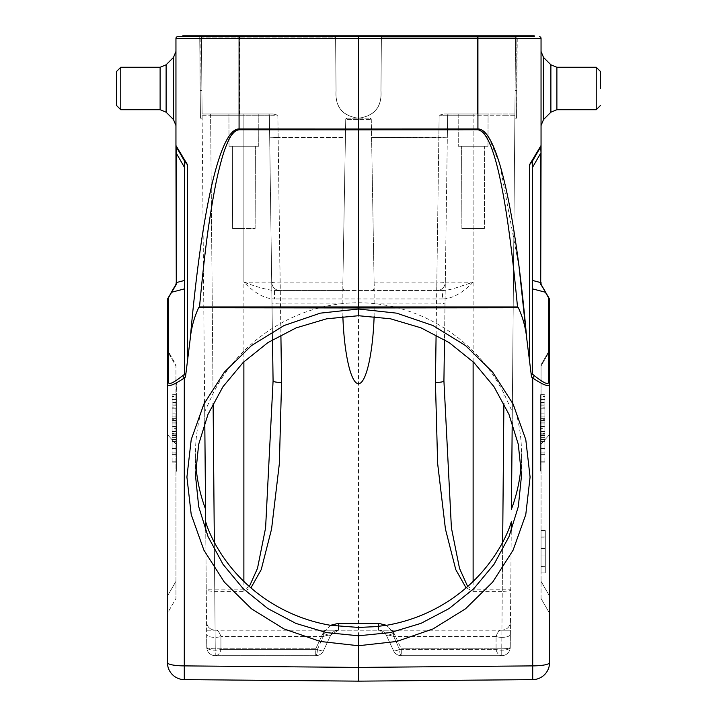 <?xml version="1.0" encoding="UTF-8"?>
<svg xmlns="http://www.w3.org/2000/svg" width="717" height="717" viewBox="0 0 717 717"><rect width="100%" height="100%" fill="white"/><g stroke="black" fill="none" stroke-linecap="round" stroke-linejoin="round"><path stroke-width="0.54" stroke-dasharray="3.58 2.69" d="M541.048 530.697L541.048 573.044L541.048 530.589L541.048 573.044L541.048 530.589L545.296 530.697L545.296 537.114L541.048 537.114L545.296 536.961L545.296 548.63L541.048 548.63L545.296 548.63L545.296 555.003L541.048 555.003L545.296 555.003L545.296 566.681L541.048 566.529L545.296 566.529L545.296 572.937L541.048 572.937L545.296 573.044L545.296 530.589L545.296 573.044L545.296 530.589L541.048 530.697M541.048 598.516L541.048 581.344L541.048 598.516L549.204 612.632A2.545 2.545 180 0 1 549.545 613.904L549.545 595.702A2.545 0.484 180 0 0 549.204 595.46L549.204 612.632L549.204 595.46A2.545 0.484 180 0 1 549.545 595.702L549.545 613.904A2.545 2.545 0 0 0 549.204 612.632L541.048 598.516M541.048 444.092L541.048 581.344L541.048 420.09L541.048 444.092L549.213 434.932L549.204 595.46L549.374 434.753L541.048 444.092M541.048 365.993L541.048 420.09L541.048 364.72L541.048 365.993L549.204 351.877L549.204 350.604L541.048 364.72L549.204 350.604L549.204 351.877L541.048 365.993M541.048 416.362L541.048 471.32L541.048 382.851L540.627 471.32L540.627 416.362M116.513 105.471L116.513 88.496M175.952 88.496L175.952 51.436L175.952 88.496M600.487 71.512L600.487 88.496M541.048 88.496L541.048 51.436L541.048 88.496M531.862 162.159L529.478 164.802L541.048 145.551L541.048 38.395L477.925 38.395L477.916 36.701L534.264 36.701L477.37 36.701L534.264 36.701L534.264 35.85L381.426 35.85L381.417 37.114L381.426 35.85L516.84 35.85L477.37 35.85L477.37 37.114L477.37 35.85L182.736 35.85L182.736 36.701L239.63 36.701L182.736 36.701L239.084 36.701L239.075 38.395L175.952 38.395L175.952 145.551L187.522 164.802L185.138 162.159M477.37 36.701L239.63 36.701L477.37 36.701L477.37 35.85M477.916 36.701L358.5 36.701L358.5 129.015L477.925 128.961L477.925 38.395L239.075 38.395L239.075 128.961C220.513 128.451 201.988 205.86 190.238 338.738L185.488 376.99L184.287 377.984C174.079 384.868 168.459 387.019 167.455 384.429L167.455 662.651A16.984 3.244 180 0 0 184.287 665.887L184.287 679.626M358.5 36.701L239.084 36.701M380.951 90.629L381.426 35.85L335.574 35.85L381.426 35.85L380.951 90.629C381.982 106.752 374.498 115.948 358.5 118.206C342.502 115.948 335.018 106.752 336.049 90.629C335.018 106.752 342.502 115.948 358.5 118.206C374.498 115.948 381.982 106.752 380.951 90.629L381.417 37.114L477.37 37.114L381.417 37.114L380.951 90.629C382.089 106.842 374.606 116.029 358.5 118.206L347.001 118.206L345.728 119.461A1.273 1.273 90 0 1 347.001 118.206L369.999 118.206L347.001 118.206A1.273 1.273 0 0 0 345.728 119.461L347.001 118.206L369.999 118.206L358.5 118.206C374.606 116.029 382.089 106.842 380.951 90.629M336.049 90.629L335.574 35.85L239.63 35.85L335.574 35.85L336.049 90.629C334.911 106.842 342.394 116.029 358.5 118.206C342.394 116.029 334.911 106.842 336.049 90.629L335.583 37.114L239.63 37.114L335.583 37.114L336.049 90.629M484.378 228.589L461.873 228.589L484.378 228.589L484.638 146.232L458.271 146.232L487.981 146.232L461.614 146.232L484.638 146.232L484.378 228.589L461.873 228.589L484.378 228.589M521.142 464.724A163.019 160.025 180 0 0 521.519 453.736A163.019 160.025 180 0 0 512.395 400.928L514.887 115.231L506.399 115.222L514.887 115.231L515.568 37.114A1.273 1.273 0 0 1 516.84 35.85L515.568 37.114L515.102 90.629L515.568 37.114L516.84 35.85L515.568 37.114L517.28 35.85L516.796 90.629L515.102 90.629L514.86 118.206L515.102 90.629L516.796 90.629L516.563 118.206L516.796 90.629L515.102 90.629L514.86 118.206L515.102 90.629L516.796 90.629L516.563 118.206L516.84 35.85A1.273 1.273 0 0 0 515.568 37.114L514.896 113.967L448.914 113.967L514.896 113.967L511.445 509.115M374.131 316.439L374.149 284.228L371.272 119.461A1.273 1.273 0 0 0 369.999 118.206L371.272 119.461L374.14 283.753L371.272 119.461L369.999 118.206A1.273 1.273 0 0 1 371.272 119.461L371.585 137.521L447.327 137.207L438.84 137.521L436.814 282.892A8.487 0.807 0.8 0 0 445.302 282.202L447.632 115.222A1.273 1.273 0 0 1 448.914 113.967A1.273 1.273 0 0 0 447.632 115.222L447.327 137.207L447.632 115.222L439.145 115.231L447.632 115.222A1.273 1.273 0 0 1 448.914 113.967L443.948 113.967L448.914 113.967A1.273 1.273 0 0 0 447.632 115.222L444.504 339.67M374.122 282.892L436.814 282.892L436.814 290.573L442.532 290.573L274.468 290.573L274.468 298.944C264.967 298.828 254.768 293.244 243.879 282.202C257.466 287.221 267.665 290.009 274.468 290.573L280.186 290.573A8.487 8.487 0 0 1 271.698 282.202A8.487 0.807 -0.8 0 0 280.186 282.892L342.878 282.892L342.86 283.753C342.412 288.144 343.174 290.412 345.119 290.573L436.814 290.573A8.487 8.487 0 0 0 445.302 282.202A8.487 8.487 0 0 1 436.814 290.573A8.487 8.487 0 0 0 445.302 282.202L443.922 380.933M371.881 290.573C373.826 290.43 374.579 288.153 374.14 283.753M445.302 282.104L473.121 282.202C457.303 287.176 451.576 290.035 442.532 290.573L442.532 298.944C452.077 298.801 462.268 293.226 473.121 282.202L473.121 115.222L447.632 115.222A1.273 1.273 0 0 1 448.914 113.967A1.273 1.273 0 0 0 447.632 115.222L473.121 115.222L473.121 113.967L473.121 115.222L506.399 115.222L506.399 113.967L506.399 115.222L473.121 115.222L473.121 361.762M345.119 290.573L280.186 290.573A8.487 8.487 0 0 1 271.698 282.202A8.487 8.487 0 0 0 280.186 290.573L278.16 137.521L269.673 137.207L269.368 115.222L271.698 282.202L269.673 137.207L278.16 137.521L277.855 115.231L269.368 115.222L277.855 115.231L273.052 113.967L268.086 113.967A1.273 1.273 0 0 1 269.368 115.222A1.273 1.273 0 0 0 268.086 113.967L273.052 113.967L277.855 115.231L280.903 334.964M342.869 316.448L342.851 284.031L345.415 137.521L278.16 137.521L345.415 137.521L345.728 119.461L342.878 282.892M342.86 283.753L345.728 119.461L342.851 284.031L345.728 119.461L371.272 119.461L345.728 119.461L342.851 284.228M439.145 115.231L443.948 113.967L439.145 115.231L438.831 137.521L439.145 115.231M477.37 113.967L443.948 113.967L477.37 113.967L477.37 37.114L515.568 37.114L477.37 37.114L477.37 113.967M516.84 35.85L516.796 90.629L516.84 35.85A1.273 1.273 0 0 0 515.568 37.114M458.271 146.232L487.981 146.232L458.271 146.232L458.181 113.967L488.071 113.967L458.181 113.967L458.271 146.232M243.879 228.589L232.622 228.589L255.127 228.589L232.622 228.589L232.362 146.232L258.729 146.232L229.019 146.232L255.386 146.232L232.362 146.232L232.622 228.589L243.879 228.589M229.019 146.232L228.929 113.967L258.819 113.967L228.929 113.967L258.819 113.967L228.929 113.967L229.019 146.232L258.729 146.232L229.019 146.232M272.496 339.724L269.368 115.222L243.879 115.222L243.879 113.967L202.104 113.967L202.113 115.231L210.601 115.222L202.113 115.231L202.104 113.967L268.086 113.967L243.879 113.967L243.879 115.222L269.368 115.222L271.985 302.816C272.505 303.542 275.328 303.909 280.472 303.909L342.618 303.909M239.63 35.85L239.63 113.967L202.104 113.967L273.052 113.967L239.63 113.967L239.63 35.85L200.16 35.85L201.432 37.114L202.104 113.967L201.432 37.114L199.72 35.85L200.437 118.206L199.72 35.85L200.204 90.629L201.898 90.629L201.432 37.114L200.16 35.85L201.432 37.114A1.273 1.273 0 0 0 200.16 35.85L200.204 90.629L201.898 90.629L200.204 90.629L200.437 118.206L200.204 90.629L201.898 90.629L202.14 118.206L201.432 37.114L239.63 37.114L201.432 37.114A1.273 1.273 0 0 0 200.16 35.85L239.63 35.85L239.63 36.701M214.329 542.357L214.742 589.831L206.254 589.786L205.743 530.858M205.555 509.115L202.113 115.231L204.703 411.809L213.03 393.615C240.303 338.962 298.191 302.807 358.5 302.753C418.809 302.807 476.697 338.962 503.97 393.615L512.297 411.809M249.346 586.506L243.879 589.831L214.742 589.831L215.243 648.804A8.487 1.622 -0.5 0 1 206.756 647.263L206.254 589.786A8.487 1.622 179.5 0 0 214.742 591.337L243.879 591.337L250.923 587.886M273.078 380.933L271.985 302.816M338.433 626.344L338.433 630.207L324.72 630.207A8.487 1.533 90 0 0 323.233 636.499C327.821 635.119 330.322 634.653 330.743 635.11A8.487 8.487 0 0 1 338.433 630.207L330.743 635.11L323.439 650.776A8.487 1.335 -155 0 1 317.443 649.387A8.487 1.757 -90 0 1 315.74 655.679A8.487 1.757 -90 0 0 317.443 649.387L323.233 636.499L317.443 649.387A8.487 1.335 -155 0 0 323.439 650.776A8.487 8.487 0 0 1 315.74 655.679A8.487 8.487 0 0 0 323.439 650.776A8.487 1.47 25 0 1 315.74 648.804A8.487 1.47 25 0 0 323.439 650.776L330.743 635.11C330.331 634.653 327.83 635.119 323.233 636.499A8.487 1.533 90 0 1 324.72 630.207L338.433 630.207A8.487 8.487 0 0 0 330.743 635.11C332.383 631.964 334.964 630.333 338.505 630.207L378.495 630.207C382.08 630.342 384.679 632.009 386.293 635.19C387.27 635.603 389.824 634.912 393.956 633.138L386.49 625.305L393.956 633.138L401.26 648.804A8.487 1.47 -25 0 1 393.561 650.776L386.257 635.11A8.487 8.487 0 0 0 378.567 630.207L386.248 635.11C386.669 634.653 389.17 635.119 393.767 636.499L399.557 649.387L393.767 636.499C389.17 635.119 386.669 634.653 386.257 635.11L393.561 650.776A8.487 8.487 0 0 0 401.26 655.679L501.757 655.679A8.487 5.888 -90 0 1 496.065 649.387L496.074 636.499L496.065 649.387A8.487 5.888 -90 0 0 501.757 655.679L401.26 655.679A8.487 8.487 0 0 1 393.561 650.776L386.257 635.11L393.561 650.776A8.487 1.47 -25 0 0 401.26 648.804L393.956 633.138C389.618 634.993 387.055 635.647 386.248 635.11A8.487 8.487 0 0 0 378.567 630.207L392.28 630.207L378.567 630.207L386.185 634.993M220.935 649.387L220.926 636.499C219.232 631.668 217.269 629.571 215.028 630.207C217.269 629.571 219.241 631.668 220.926 636.499L220.935 649.387A8.487 5.888 90 0 1 215.243 655.679L315.74 655.679L215.243 655.679A8.487 8.487 0 0 1 206.756 647.263A8.487 8.487 0 0 0 215.243 655.679A8.487 5.888 90 0 0 220.935 649.387A8.487 3.02 179.5 0 1 211.811 649.969A8.487 3.02 179.5 0 1 206.756 647.263A8.487 3.02 179.5 0 0 211.811 649.969A8.487 3.02 179.5 0 0 220.935 649.387L317.443 649.387L220.935 649.387M330.501 625.305L323.044 633.138C327.382 634.993 329.954 635.647 330.761 635.119M205.662 521.707L206.756 647.263A8.487 8.487 0 0 0 215.243 655.679A8.487 8.487 0 0 1 206.756 647.263L206.639 634.375A8.487 3.065 -0.5 0 0 215.136 637.368A8.487 3.065 -0.5 0 0 220.926 636.499A8.487 3.065 -0.5 0 1 211.757 637.135A8.487 3.065 -0.5 0 1 206.639 634.375L206.756 647.263A8.487 1.622 -0.5 0 0 215.243 648.804L315.74 648.804L315.74 655.679A8.487 8.487 0 0 0 323.439 650.776A8.487 8.487 0 0 1 315.74 655.679A8.487 8.487 0 0 0 323.439 650.776A8.487 8.487 0 0 1 315.74 655.679L315.74 648.804L323.044 633.138L330.519 625.305M378.567 626.344L378.567 630.207L338.433 630.207L330.851 634.912M392.28 630.207A8.487 1.533 -90 0 1 393.767 636.499A8.487 1.533 -90 0 0 392.28 630.207L501.972 630.207C499.731 629.571 497.759 631.668 496.074 636.499C497.768 631.668 499.731 629.571 501.972 630.207L510.396 630.207L501.972 630.207C507.089 629.696 509.921 626.891 510.468 621.791C509.921 626.9 507.089 629.705 501.981 630.207M393.561 650.776A8.487 1.335 -25 0 0 399.557 649.387L496.065 649.387A8.487 3.02 -179.5 0 0 505.189 649.969A8.487 3.02 -179.5 0 0 510.244 647.263A8.487 3.02 -179.5 0 1 505.189 649.969A8.487 3.02 -179.5 0 1 496.065 649.387L399.557 649.387A8.487 1.757 90 0 0 401.26 655.679L501.757 655.679L401.26 655.679A8.487 8.487 0 0 1 393.561 650.776A8.487 8.487 0 0 0 401.26 655.679A8.487 1.757 90 0 1 399.557 649.387A8.487 1.335 155 0 1 393.561 650.776A8.487 8.487 0 0 0 401.26 655.679L401.26 648.804L501.757 648.804A8.487 1.622 0.5 0 0 510.244 647.263L511.338 521.707M502.671 542.357L502.258 591.337A8.487 1.622 -179.5 0 0 510.746 589.786L473.121 589.831L473.121 591.337L466.077 587.886M473.121 581.442L473.121 589.831L467.654 586.506M374.382 303.909L436.528 303.909C441.663 303.909 444.495 303.542 445.015 302.816M374.149 284.228L371.585 137.521L438.84 137.521L436.097 334.893M206.604 630.207L215.028 630.207L206.604 630.207M511.257 530.965L510.244 647.263A8.487 8.487 0 0 1 501.757 655.679A8.487 8.487 0 0 0 510.244 647.263L510.361 634.375L510.244 647.263A8.487 8.487 0 0 1 501.757 655.679A8.487 8.487 0 0 0 510.244 647.263A8.487 1.622 0.5 0 1 501.757 648.804L501.757 655.679L501.757 648.804L401.26 648.804L401.26 655.679M510.361 634.375A8.487 3.065 0.5 0 1 505.243 637.135A8.487 3.065 0.5 0 1 496.074 636.499A8.487 3.065 0.5 0 0 501.864 637.368A8.487 3.065 0.5 0 0 510.361 634.375L510.396 630.207L510.361 634.375M201.898 90.629L201.432 37.114L201.898 90.629M200.16 35.85A1.273 1.273 0 0 1 201.432 37.114A1.273 1.273 0 0 0 200.16 35.85M258.729 146.232L258.819 113.967L258.729 146.232M269.368 115.222A1.273 1.273 0 0 0 268.086 113.967A1.273 1.273 0 0 1 269.368 115.222A1.273 1.273 0 0 0 268.086 113.967A1.273 1.273 0 0 1 269.368 115.222M195.858 464.697A163.019 160.025 0 0 1 195.481 453.736A163.019 160.025 0 0 1 204.605 400.928L204.703 411.809M204.605 400.928L204.793 422.564M512.395 400.928L512.207 422.672M167.796 298.469A2.545 1.927 -150 0 1 168.37 297.913A2.545 2.393 0 0 0 167.455 299.751A2.545 2.545 0 0 1 167.796 298.469L175.952 284.291M549.545 409.757L549.545 299.751A2.545 2.393 0 0 0 548.63 297.913A2.545 1.927 150 0 1 549.204 298.469L540.77 284.622M541.048 284.291L540.717 284.631L545.924 292.805M532.561 160.94L532.561 372.697L532.561 160.94L532.561 372.697L531.862 373.933M540.842 147.281L540.708 146.824A2.545 2.545 0 0 0 541.048 145.551A2.545 2.545 0 0 1 540.708 146.824A2.545 2.545 0 0 0 541.048 145.551L540.717 284.147M549.464 410.357L549.374 434.753M549.204 453.897L549.464 435.049M549.545 433.023L549.545 410.769M549.545 435.183L549.545 409.927M544.875 399.486L540.627 399.486L540.627 428.39L544.875 428.39L544.875 399.486L544.875 420.96L544.875 419.266L540.627 419.266L540.627 420.96L540.627 399.486M540.627 420.96L544.875 420.96M544.875 419.266L544.875 394.682L540.627 394.682L540.627 419.266M544.875 394.682L544.875 396.376L540.627 396.376L540.627 394.682M544.875 396.376L544.875 423.935L540.627 423.935L540.627 396.376M540.627 402.461L544.875 402.461L544.875 404.065L540.627 404.065L540.627 402.461L540.627 423.935M544.875 423.935L544.875 402.461M544.875 404.065L544.875 435.443L540.627 435.443L540.627 404.065M544.875 435.443L544.875 433.758L540.627 433.758L540.627 435.443M544.875 433.758L544.875 407.148L540.627 407.148L540.627 433.758M540.627 413.843L544.875 413.843M544.875 407.148L544.875 428.39M540.627 428.39L540.627 407.148M540.206 426.409L540.206 437.684L540.206 422.125L540.206 426.391L544.875 426.4L540.627 426.382M540.627 405.123L544.875 405.123M544.875 422.125L544.875 437.684L544.875 422.125L540.206 422.125M544.875 437.684L540.206 437.684M544.875 408.798L544.875 441.582L544.875 407.032L544.875 408.798L540.627 408.798L540.627 407.032L540.627 441.582L540.627 408.798M544.875 418.638L540.627 418.638M544.875 423.899L540.627 423.899M544.875 416.909L540.627 416.909M544.875 418.8L540.627 418.8M544.875 441.582L540.627 441.582M544.875 439.79L540.627 439.79M544.875 407.032L540.627 407.032M544.875 450.007L544.875 420.413L544.875 450.007L540.627 450.007L540.627 420.413L540.627 450.007M544.875 448.34L540.627 448.34M544.875 420.413L540.627 420.413M544.875 422.08L540.627 422.08M544.875 426.588L544.875 462.832L544.875 424.993L544.875 426.588L540.627 426.588L540.627 424.993L540.627 462.832L540.627 426.588M544.875 448.537L540.627 448.537M544.875 433.193L540.627 433.193M544.875 434.905L540.627 434.905M544.875 462.832L540.627 462.832M544.875 461.237L540.627 461.237M544.875 439.306L540.627 439.306M544.875 454.632L540.627 454.632M544.875 452.92L540.627 452.92M544.875 424.993L540.627 424.993M549.303 434.986L549.581 409.81M549.204 350.604A2.545 2.545 180 0 0 549.545 349.322L549.545 350.685L549.545 349.322A2.545 2.545 0 0 1 549.204 350.604A2.545 2.545 0 0 0 549.545 349.322M532.713 679.626A16.984 16.984 0 0 0 549.545 662.651A16.984 16.984 0 0 1 532.713 679.626L532.713 665.887A16.984 3.244 180 0 0 549.545 662.651L549.545 384.429C548.541 387.019 542.921 384.868 532.713 377.984L534.326 375.663C543.011 382.582 547.779 384.895 548.63 382.6A2.545 2.393 180 0 1 549.545 384.429M184.439 160.94L184.439 372.697L184.439 160.94L184.439 372.697L184.977 373.754L182.674 375.663L184.287 377.984L184.287 665.887L358.5 667.41L358.5 307.145L517.504 306.948C513.775 267.862 510.495 239.433 507.672 221.634C504.347 199.595 501.228 182.71 498.333 170.978C494.622 156.189 493.054 150.839 488.904 141.357C485.938 134.231 482.281 130.377 477.925 129.768L358.5 129.822L358.5 307.145L199.496 306.948C210.332 191.421 223.525 132.358 239.075 129.768L358.5 129.822L358.5 129.015L239.075 128.961L239.075 129.768M175.952 153.187L175.952 145.551A2.545 2.545 0 0 0 176.292 146.824A2.545 2.545 180 0 1 175.952 145.551A2.545 2.545 0 0 0 176.292 146.824L176.176 147.057M175.952 282.597L176.283 284.147L171.668 292.258M358.5 667.41L532.713 665.887L532.713 377.984L531.512 376.99L526.762 338.738C525.678 327.848 522.881 317.523 518.382 307.754L198.618 307.763L199.496 306.948M198.618 307.754C194.101 317.523 191.314 327.848 190.238 338.738M518.382 307.754L517.504 306.948M519.144 267.683L499.928 164.722L489.039 137.906L477.925 128.961L477.925 129.768M185.138 373.933L185.425 374.883M167.455 299.751L167.455 384.429A2.545 2.393 180 0 1 168.37 382.6C169.221 384.895 173.989 382.582 182.674 375.663M167.455 349.322L167.455 409.757L167.455 349.322A2.545 2.545 0 0 0 167.796 350.604L175.952 364.72L175.952 365.993L175.952 364.72L167.796 350.604L167.796 351.877L167.796 350.604A2.545 2.545 180 0 1 167.455 349.322M167.536 410.357L167.626 434.753L175.952 444.092L175.952 365.993L175.952 598.516L175.952 444.092L167.787 434.932L167.796 612.632A2.545 2.545 180 0 0 167.455 613.904L167.455 595.702A2.545 0.484 180 0 1 167.796 595.46A2.545 0.484 180 0 0 167.455 595.702L167.455 613.904A2.545 2.545 0 0 1 167.796 612.632L175.952 598.516L167.796 612.632L167.626 434.753M167.733 434.95L167.419 409.927M167.796 453.897L167.536 435.049M167.455 435.183L167.455 409.927M172.125 399.486L176.373 399.486L176.373 428.39L172.125 428.39L172.125 399.486L172.125 420.96L172.125 419.266L176.373 419.266L176.373 420.96L176.373 399.486M176.373 420.96L172.125 420.96M172.125 419.266L172.125 394.682L176.373 394.682L176.373 419.266M172.125 394.682L172.125 396.376L176.373 396.376L176.373 394.682M172.125 396.376L172.125 423.935L176.373 423.935L176.373 396.376M176.373 402.461L172.125 402.461L172.125 404.065L176.373 404.065L176.373 402.461L176.373 423.935M172.125 423.935L172.125 402.461M172.125 404.065L172.125 435.443L176.373 435.443L176.373 404.065M172.125 435.443L172.125 433.758L176.373 433.758L176.373 435.443M172.125 433.758L172.125 407.148L176.373 407.148L176.373 433.758M176.373 413.843L172.125 413.843M172.125 407.148L172.125 428.39M176.373 428.39L176.373 407.148M176.794 426.409L176.794 437.684L176.794 422.125L176.794 426.391L172.125 426.4L176.373 426.382M176.373 405.123L172.125 405.123M172.125 422.125L172.125 437.684L172.125 422.125L176.794 422.125M172.125 437.684L176.794 437.684M172.125 408.798L172.125 441.582L172.125 407.032L172.125 408.798L176.373 408.798L176.373 407.032L176.373 441.582L176.373 408.798M172.125 418.638L176.373 418.638M172.125 423.899L176.373 423.899M172.125 416.909L176.373 416.909M172.125 418.8L176.373 418.8M172.125 441.582L176.373 441.582M172.125 439.79L176.373 439.79M172.125 407.032L176.373 407.032M172.125 450.007L172.125 420.413L172.125 450.007L176.373 450.007L176.373 420.413L176.373 450.007M172.125 448.34L176.373 448.34M172.125 420.413L176.373 420.413M172.125 422.08L176.373 422.08M172.125 426.588L172.125 462.832L172.125 424.993L172.125 426.588L176.373 426.588L176.373 424.993L176.373 462.832L176.373 426.588M172.125 448.537L176.373 448.537M172.125 433.193L176.373 433.193M172.125 434.905L176.373 434.905M172.125 462.832L176.373 462.832M172.125 461.237L176.373 461.237M172.125 439.306L176.373 439.306M172.125 454.632L176.373 454.632M172.125 452.92L176.373 452.92M172.125 424.993L176.373 424.993M176.373 426.929L176.373 471.32L176.373 382.851L175.952 426.929M167.697 434.986L167.419 409.81M549.204 298.469A2.545 2.545 0 0 1 549.545 299.751A2.545 2.545 0 0 0 549.204 298.469M541.048 153.187L540.851 147.514M271.698 282.104L243.879 282.202L243.879 115.222L243.879 361.762M206.756 647.263L206.756 647.263A8.487 8.487 0 0 0 215.243 655.679L215.243 648.804L215.243 655.679A8.487 8.487 0 0 1 206.756 647.263M510.244 647.263L510.244 647.263A8.487 8.487 0 0 1 501.757 655.679A8.487 8.487 0 0 0 510.244 647.263M120.761 88.496L120.761 67.264L120.761 88.496M160.115 88.496L160.115 67.264L160.115 88.496L160.115 67.264L120.761 67.264L120.761 109.719L160.115 109.719L160.115 88.496M166.12 112.21L173.46 119.542L173.46 57.441L173.46 119.542L173.46 57.441L166.12 64.781L166.12 112.21L166.12 88.496L166.12 112.21L160.115 109.719M596.239 109.719L596.239 67.264L596.239 109.719L596.239 67.264L556.885 67.264L556.885 109.719L556.885 67.264L556.885 109.719L596.239 109.719M550.88 64.781L543.54 57.441L543.54 119.542L543.54 57.441L543.54 119.542L550.88 112.21L550.88 64.781L550.88 112.21L550.88 64.781L556.885 67.264M369.999 118.206A1.273 1.273 0 0 1 371.272 119.461A1.273 1.273 0 0 0 369.999 118.206M442.532 298.944L274.468 298.944M213.03 393.615L210.601 113.967L210.601 115.222L243.879 115.222L210.601 115.222L213.119 403.384M243.879 581.442L243.879 591.337M323.233 636.499L220.926 636.499L323.233 636.499M330.707 635.19C329.73 635.603 327.176 634.912 323.044 633.138L315.74 648.804L215.243 648.804L214.32 542.33M496.074 636.499L393.767 636.499L496.074 636.499M448.914 113.967A1.273 1.273 0 0 0 447.632 115.222M473.121 591.337L502.258 591.337L501.757 648.804L502.68 542.33M503.881 403.465L503.97 393.615M347.001 118.206A1.273 1.273 0 0 0 345.728 119.461L347.001 118.206M378.424 630.207L378.424 626.344M338.576 626.344L338.576 630.207M323.439 650.776A8.487 8.487 0 0 1 315.74 655.679M540.627 420.323L544.875 420.323M544.875 431.562L540.206 431.562M549.204 595.46L541.048 581.344L549.204 595.46M549.204 404.352L549.204 410.958M549.545 350.685A2.545 2.393 0 0 1 549.204 351.877A2.545 2.393 0 0 0 549.545 350.685M168.37 382.6L168.37 297.913L171.641 292.24L184.439 288.879M184.439 280.455L176.292 282.597M176.292 153.187L184.439 167.303M187.522 164.802L187.522 357.057M167.796 404.352L167.796 351.877A2.545 2.393 0 0 1 167.455 350.685A2.545 2.393 0 0 0 167.796 351.877L175.952 365.993L167.796 351.877L167.796 410.958M176.373 420.323L172.125 420.323M172.125 431.562L176.794 431.562M175.952 581.344L167.796 595.46L175.952 581.344M534.326 375.663L532.023 373.754M532.561 288.879L545.359 292.24L548.63 297.913L548.63 382.6M532.561 280.455L540.708 282.597L540.708 153.187L532.561 167.303M529.478 357.057L529.478 164.802M173.46 57.441L175.952 51.436M173.46 119.542L175.952 125.547M543.54 119.542L541.048 125.547M543.54 57.441L541.048 51.436M461.873 228.589L461.614 146.232L461.873 228.589M487.981 146.232L488.071 113.967L487.981 146.232M516.796 118.206L515.102 118.206L516.796 118.206M255.127 228.589L255.386 146.232L255.127 228.589M324.72 630.207L215.028 630.207C209.911 629.705 207.079 626.9 206.532 621.791C207.079 626.891 209.902 629.696 215.01 630.207L215.441 630.207M201.898 118.206L200.204 118.206L201.898 118.206M521.519 475.47L521.519 453.736M195.481 475.47L195.481 453.736M545.296 566.681L541.048 566.681L545.296 566.681M545.296 530.589L541.048 530.589L545.296 530.589M545.296 573.044L541.048 573.044L545.296 573.044M545.296 536.961L541.048 536.961L545.296 536.961"/><path stroke-width="1.08" d="M116.513 88.496L116.513 71.512L116.513 105.471L120.761 109.719L120.761 67.264L116.513 71.512L120.761 67.264L160.115 67.264L160.115 109.719L120.761 109.719L116.513 105.471M600.487 88.496L600.487 71.512L596.239 67.264L596.239 109.719L600.487 105.471L596.239 109.719L556.885 109.719L556.885 67.264L596.239 67.264L600.487 71.512M534.264 36.701L534.264 35.85L182.736 35.85L182.736 36.701L177.646 36.701L534.264 36.701M177.646 36.701A1.694 1.694 0 0 0 175.952 38.395A1.694 1.694 0 0 1 177.646 36.701A1.694 1.694 0 0 0 175.952 38.395L477.925 38.395L477.925 128.961L358.5 129.015L358.5 36.701M477.916 36.701L477.925 38.395L541.048 38.395A1.694 1.694 0 0 0 539.354 36.701A1.694 1.694 0 0 1 541.048 38.395L541.048 145.551L529.478 164.802L531.862 162.159L540.708 146.824L541.048 153.187L541.048 145.551A2.545 2.545 0 0 1 540.708 146.824L531.862 162.159M205.743 530.858L205.555 509.115A163.019 160.025 0 0 1 195.858 464.697M280.903 334.964L281.566 382.43C276.457 382.394 273.625 381.892 273.078 380.933L265.595 527.873L257.493 568.375L249.346 586.506M273.078 380.933L272.496 339.724M330.519 625.305L338.433 623.333L338.433 626.344M338.433 623.333L378.567 623.333L378.567 626.344M466.077 587.886L455.77 569.603L445.427 529.021L437.648 463.558L435.434 382.43L436.097 334.893M467.654 586.506L459.507 568.375L451.405 527.873L443.922 380.933C443.375 381.892 440.543 382.394 435.434 382.43M444.504 339.67L443.922 380.933M374.131 316.439C372.804 354.386 365.966 383.846 358.5 383.703C351.034 383.846 344.196 354.395 342.869 316.448M281.566 382.43L279.361 463.558L271.573 529.021L261.23 569.603L250.923 587.886M204.793 422.564L205.662 521.707C207.356 527.703 210.242 534.577 214.32 542.33A163.019 160.025 0 0 0 330.501 625.305L358.5 627.438L375.484 626.658L386.49 625.305A163.019 160.025 0 0 0 502.68 542.33C506.749 534.586 509.635 527.712 511.338 521.707L511.257 530.965M512.207 422.672L511.445 509.115A163.019 160.025 180 0 0 521.142 464.724M358.5 635.782L326.54 632.609L295.987 623.44L267.826 608.563L243.162 588.648L223.05 564.378L208.064 536.674L198.708 506.659L195.481 475.47L198.681 444.325L207.984 414.381L222.978 386.714L243.206 362.408L267.943 342.583L296.067 327.911L326.585 318.814L358.5 315.722L390.46 318.778L421.013 327.848L449.174 342.618L473.838 362.452L493.95 386.651L508.936 414.301L518.292 444.289L521.519 475.47L518.319 506.614L509.016 536.594L494.022 564.315L473.794 588.684L449.057 608.599L420.933 623.378L390.415 632.573L358.5 635.782M185.425 374.883L185.488 376.99L184.287 377.984L182.674 375.663C173.989 382.582 169.221 384.895 168.37 382.6A2.545 2.393 180 0 0 167.455 384.429C168.459 387.019 174.079 384.868 184.287 377.984L184.287 665.887A16.984 3.244 180 0 1 167.455 662.651A16.984 16.984 0 0 0 184.287 679.626L184.287 665.887L358.5 667.41L358.5 681.15L184.287 679.626A16.984 16.984 0 0 1 167.455 662.651A16.984 16.984 0 0 0 184.287 679.626L358.5 681.15L532.713 679.626A16.984 16.984 0 0 0 549.545 662.651A16.984 3.244 180 0 1 532.713 665.887L532.713 679.626L358.5 681.15L358.5 645.739L320.32 641.464L284.057 628.961L251.524 608.85L224.349 582.141L203.906 550.181L191.215 514.564L186.913 477.083L191.215 439.62L203.906 404.047L224.349 372.15L251.524 345.54L284.057 325.536L320.32 313.15L358.5 309.009L358.5 307.96L518.382 307.763C522.899 317.523 525.686 327.848 526.762 338.738L531.512 376.99L532.023 373.754L531.512 376.99L532.713 377.984C542.921 384.868 548.541 387.019 549.545 384.429L549.545 409.757M184.439 288.879L171.641 292.24L168.37 297.913A2.545 1.927 -150 0 0 167.796 298.469L176.23 284.622M167.796 298.469A2.545 2.545 0 0 0 167.455 299.751A2.545 2.393 0 0 1 168.37 297.913L168.37 382.6M167.455 662.651L167.455 299.751M541.048 284.282L541.048 282.597L540.717 284.147L545.924 292.796L541.084 284.344L540.717 284.631L541.048 153.187M545.924 292.796L549.204 298.469A2.545 1.927 150 0 0 548.63 297.913L545.359 292.24L532.561 288.879M548.63 382.6L548.63 297.913A2.545 2.393 0 0 1 549.545 299.751L549.545 384.429A2.545 2.393 180 0 0 548.63 382.6C547.779 384.895 543.011 382.582 534.326 375.663L532.023 373.754L532.561 372.697L532.561 160.94M549.545 299.751A2.545 2.545 0 0 0 549.204 298.469M549.581 435.147L549.545 433.023M549.545 410.769L549.581 409.927M549.303 410.778L549.581 409.81M549.545 384.429L549.545 662.651M534.326 375.663L532.713 377.984L532.713 665.887L358.5 667.41M175.952 38.395L175.952 145.551A2.545 2.545 0 0 0 176.292 146.824L185.138 162.159L187.522 164.802L175.952 145.551L175.952 153.187L176.292 146.824L184.439 160.94L184.439 372.697L185.488 376.99L190.238 338.738C201.979 205.896 220.522 128.406 239.075 128.961L358.5 129.015L358.5 129.822L477.925 129.768C493.475 132.358 506.668 191.421 517.504 306.948L518.382 307.754M239.075 129.768C234.719 130.377 231.062 134.231 228.096 141.357C223.946 150.839 222.378 156.189 218.667 170.978C215.772 182.71 212.653 199.595 209.328 221.634C206.505 239.433 203.225 267.862 199.496 306.948L198.618 307.754L358.5 307.96L358.5 129.822L239.075 129.768L239.084 36.701M190.238 338.738C191.322 327.848 194.119 317.523 198.618 307.754M477.925 129.768L477.925 128.961C496.487 128.451 515.012 205.86 526.762 338.738L519.144 267.683M358.5 315.722L358.509 309.009L396.68 313.159L432.943 325.536L465.476 345.54L492.651 372.15L513.094 404.047L525.785 439.62L530.087 477.083L525.785 514.564L513.094 550.181L492.651 582.141L465.476 608.85L432.943 628.961L396.68 641.464L358.5 645.73L358.5 635.773M176.283 284.147L175.952 153.187M185.138 162.159L184.439 160.94M176.176 147.057L176.292 282.597L175.952 284.335L171.076 292.796M182.674 375.663L185.138 373.933M167.697 410.778L167.419 409.81M160.115 109.719L166.12 112.21L166.12 64.781L160.115 67.264L166.12 64.781L173.46 57.441L173.46 119.542L175.952 125.547M556.885 67.264L550.88 64.781L550.88 112.21L556.885 109.719L550.88 112.21L543.54 119.542L543.54 57.441L541.048 51.436M477.37 35.85L477.37 36.701M239.63 36.701L239.63 35.85M539.354 36.701A1.694 1.694 0 0 1 541.048 38.395M213.119 403.384L214.329 542.357M243.879 361.762L243.879 581.442M378.567 623.333L386.49 625.305M473.121 581.442L473.121 361.762M502.671 542.357L503.881 403.465M532.561 280.455L540.708 282.597L540.708 153.187L532.561 167.303M529.478 164.802L529.478 357.057M517.504 306.948L199.496 306.948M184.439 167.303L176.292 153.187M176.292 282.597L184.439 280.455M187.522 357.057L187.522 164.802M166.12 112.21L173.46 119.542M173.46 57.441L175.952 51.436M550.88 64.781L543.54 57.441M543.54 119.542L541.048 125.547"/></g></svg>

